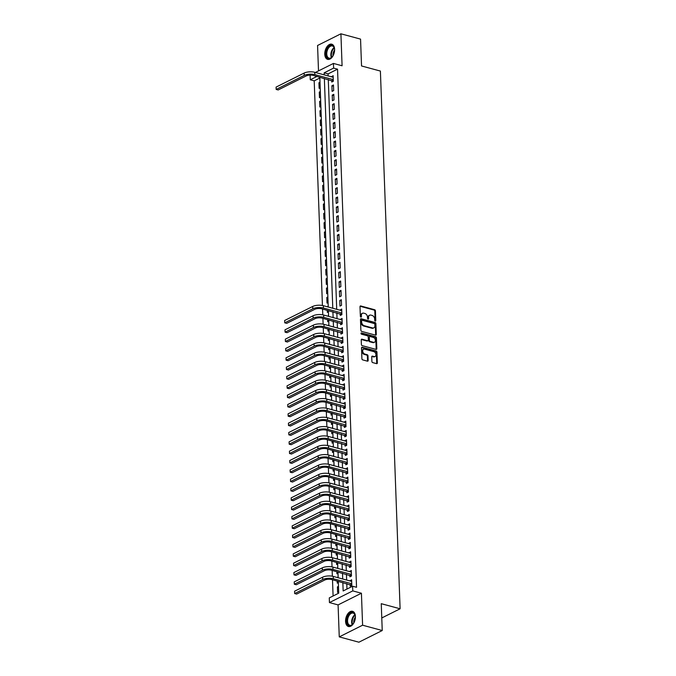 <?xml version="1.0" encoding="UTF-8"?>
<svg xmlns="http://www.w3.org/2000/svg" width="676" height="676" viewBox="0 0 676 676"><rect width="100%" height="100%" fill="white"/><g stroke="black" fill="none" stroke-linecap="round" stroke-linejoin="round"><path stroke-width="1.01" d="M375.273 321.083A0.693 0.499 63.4 0 0 375.788 320.585L375.433 310.85A0.989 0.71 63.4 0 0 374.622 309.726L360.747 305.966A0.989 0.71 63.4 0 0 360.004 306.676L360.367 316.41A0.693 0.499 63.4 0 0 361.44 316.706L361.398 315.447A3.169 2.265 63.4 0 1 362.446 313.275A3.169 2.265 63.4 0 1 363.756 313.182L364.913 313.495A3.169 2.265 63.4 0 1 367.49 317.095L367.533 318.354A0.693 0.499 63.4 0 0 368.614 318.641L368.572 317.382A3.169 2.265 63.4 0 1 369.62 315.219A3.169 2.265 63.4 0 1 370.93 315.117L372.087 315.43A3.169 2.265 63.4 0 1 374.665 319.038L374.707 320.297A0.693 0.499 63.4 0 0 375.273 321.083M375.146 321.032A0.693 0.499 63.4 0 0 375.155 320.906L374.8 311.163A0.989 0.71 63.4 0 0 373.997 310.039L360.114 306.287A0.989 0.71 63.4 0 0 360.08 306.27L360.747 305.966M360.807 317.154A0.693 0.499 63.4 0 0 360.815 317.019L360.764 315.76L361.398 315.447M367.981 319.089A0.693 0.499 63.4 0 0 367.981 318.962L367.938 317.703L368.572 317.382M355.407 616.444A7.867 4.639 -74.9 0 0 352.534 611.315A7.867 4.639 -74.9 0 0 345.563 621.371A7.867 4.639 -74.9 0 0 348.427 626.5A7.867 4.639 -74.9 0 0 355.407 616.444M334.612 49.314A7.867 4.639 -74.9 0 0 331.739 44.185A7.867 4.639 -74.9 0 0 324.767 54.232A7.867 4.639 -74.9 0 0 327.632 59.361A7.867 4.639 -74.9 0 0 334.612 49.314M371.901 361.474A0.989 0.71 63.4 0 0 372.704 362.598L376.6 363.654A0.989 0.71 63.4 0 0 377.343 362.944L376.946 352.128A0.989 0.71 63.4 0 0 376.135 351.005L362.26 347.253A0.989 0.71 63.4 0 0 361.516 347.954L361.913 358.77A0.989 0.71 63.4 0 0 362.725 359.894L367.423 361.17A0.989 0.71 63.4 0 0 368.166 360.46L367.998 355.829A0.989 0.71 63.4 0 0 367.186 354.706L364.854 354.08A2.645 1.893 63.4 0 1 362.809 351.774A2.645 1.893 63.4 0 1 363.578 349.255A2.645 1.893 63.4 0 1 364.677 349.171L373.811 351.647A2.645 1.893 63.4 0 1 375.856 353.945A2.645 1.893 63.4 0 1 375.087 356.463A2.645 1.893 63.4 0 1 373.997 356.548L372.468 356.134A0.989 0.71 63.4 0 0 371.732 356.844L371.901 361.474M382.236 630.522L358.897 642.2L339.259 636.885L362.598 625.207L382.236 630.522L381.256 603.685L400.107 608.789L380.394 71.064L361.533 65.961L360.553 39.115L340.915 33.8L342.081 65.775L333.445 63.434L333.614 68.099L337.544 69.163L356.539 587.292L352.61 586.227L352.787 590.892L329.44 602.569L329.271 597.905L338.735 593.165L338.296 581.318M362.598 625.207L361.423 593.232L352.787 590.892M375.56 335.152A0.989 0.71 63.4 0 0 376.295 334.443L375.898 323.635A0.989 0.71 63.4 0 0 375.095 322.511L361.212 318.751A0.989 0.71 63.4 0 0 360.477 319.461L360.874 330.268A0.989 0.71 63.4 0 0 361.677 331.392L375.56 335.152M376.422 337.882L376.819 348.698A0.989 0.71 63.4 0 1 376.076 349.399L362.201 345.647A0.989 0.71 63.4 0 1 361.398 344.523L361.221 339.893A0.989 0.71 63.4 0 1 361.964 339.183L367.592 340.712A0.989 0.71 63.4 0 0 368.327 340.003L368.217 336.935A0.989 0.71 63.4 0 0 367.414 335.803L361.55 334.223A0.693 0.499 63.4 0 1 361.508 332.938L375.619 336.758A0.989 0.71 63.4 0 1 376.422 337.882L375.788 338.194L376.186 349.01L376.819 348.698M340.915 33.8L317.568 45.478L318.506 70.904M338.693 591.939L337.62 592.472L337.417 586.878L338.515 587.174M337.197 581.022L337.273 583.143L338.346 582.602M336.859 571.685L336.935 573.806L338.008 573.273M336.513 562.347L336.589 564.468L337.662 563.936M336.175 553.01L336.251 555.131L337.324 554.599M335.828 543.673L335.904 545.794L336.978 545.262M335.49 534.344L335.566 536.465L336.64 535.924M335.144 525.007L335.22 527.128L336.293 526.596M334.806 515.67L334.882 517.791L335.955 517.258M334.459 506.332L334.535 508.453L335.609 507.921M334.121 496.995L334.197 499.116L335.262 498.584M333.775 487.666L333.851 489.787L334.924 489.247M333.437 478.329L333.513 480.45L334.578 479.918M333.091 468.992L333.167 471.113L334.24 470.58M332.753 459.655L332.829 461.776L333.893 461.243M332.406 450.317L332.482 452.438L333.555 451.906M332.068 440.989L332.144 443.11L333.209 442.569M331.722 431.651L331.798 433.772L332.871 433.24M331.384 422.314L331.46 424.435L332.524 423.903M331.037 412.977L331.113 415.098L332.186 414.565M330.699 403.64L330.775 405.761L331.84 405.228M330.353 394.311L330.429 396.432L331.502 395.891M330.015 384.974L330.091 387.094L331.155 386.562M329.668 375.636L329.744 377.757L330.817 377.225M329.322 366.299L329.406 368.42L330.471 367.888M328.984 356.962L329.06 359.083L330.133 358.55M328.637 347.633L328.722 349.754L329.787 349.213M328.299 338.296L328.375 340.417L329.449 339.884M327.953 328.959L328.037 331.079L329.102 330.547M327.615 319.621L327.691 321.742L328.764 321.21M327.269 310.284L327.353 312.405L328.418 311.873M328.08 302.535L327.007 303.076L326.804 297.474L327.902 297.77M327.733 293.207L326.669 293.739L326.457 288.137L327.564 288.432M327.395 283.869L326.322 284.402L326.119 278.799L327.218 279.095M327.049 274.532L325.984 275.064L325.773 269.462L326.88 269.766M326.711 265.195L325.638 265.727L325.435 260.133L326.533 260.429M326.364 255.858L325.3 256.398L325.088 250.796L326.195 251.092M326.026 246.529L324.953 247.061L324.75 241.459L325.849 241.755M325.68 237.191L324.615 237.724L324.404 232.121L325.502 232.417M325.342 227.854L324.269 228.387L324.066 222.784L325.164 223.088M324.995 218.517L323.931 219.049L323.719 213.455L324.818 213.751M324.657 209.18L323.584 209.721L323.381 204.118L324.48 204.414M324.311 199.851L323.246 200.383L323.035 194.781L324.134 195.077M323.973 190.514L322.9 191.046L322.697 185.444L323.796 185.739M323.627 181.176L322.553 181.709L322.351 176.106L323.449 176.411M323.289 171.839L322.215 172.372L322.013 166.778L323.111 167.073M322.942 162.502L321.869 163.043L321.666 157.44L322.765 157.736M322.604 153.173L321.531 153.706L321.328 148.103L322.427 148.399M322.258 143.836L321.185 144.368L320.982 138.766L322.08 139.062M321.92 134.499L320.846 135.031L320.644 129.429L321.742 129.733M321.573 125.161L320.5 125.694L320.297 120.1L321.396 120.396M321.235 115.824L320.162 116.365L319.959 110.763L321.058 111.058M320.889 106.495L319.816 107.028L319.613 101.425L320.711 101.721M320.551 97.158L319.478 97.69L319.275 92.088L320.373 92.384M331.688 80.41L331.747 82.041L333.327 81.255L333.124 75.653L331.561 76.853M333.674 90.592L333.462 84.99L331.891 85.776L332.093 91.378L333.674 90.592M334.012 99.93L333.809 94.327L332.229 95.113L332.44 100.716L334.012 99.93M334.358 109.259L334.147 103.665L332.575 104.45L332.778 110.053L334.358 109.259M334.696 118.596L334.493 112.993L332.913 113.788L333.124 119.39L334.696 118.596M335.042 127.933L334.831 122.331L333.26 123.125L333.462 128.719L335.042 127.933M335.38 137.27L335.178 131.668L333.598 132.454L333.809 138.056L335.38 137.27M335.727 146.607L335.516 141.005L333.944 141.791L334.147 147.393L335.727 146.607M336.065 155.936L335.862 150.342L334.282 151.128L334.493 156.731L336.065 155.936M336.411 165.274L336.2 159.671L334.628 160.465L334.831 166.068L336.411 165.274M336.749 174.611L336.547 169.008L334.966 169.803L335.178 175.397L336.749 174.611M337.096 183.948L336.885 178.346L335.313 179.132L335.516 184.734L337.096 183.948M337.434 193.285L337.231 187.683L335.651 188.469L335.862 194.071L337.434 193.285M337.78 202.614L337.569 197.02L335.997 197.806L336.2 203.408L337.78 202.614M338.118 211.951L337.915 206.349L336.335 207.143L336.547 212.746L338.118 211.951M338.465 221.289L338.253 215.686L336.682 216.481L336.885 222.074L338.465 221.289M338.803 230.626L338.6 225.024L337.02 225.809L337.231 231.412L338.803 230.626M339.149 239.963L338.946 234.361L337.366 235.147L337.569 240.749L339.149 239.963M339.487 249.292L339.284 243.698L337.704 244.484L337.915 250.086L339.487 249.292M339.834 258.629L339.631 253.027L338.051 253.821L338.253 259.423L339.834 258.629M340.172 267.966L339.969 262.364L338.389 263.158L338.6 268.752L340.172 267.966M340.518 277.304L340.315 271.701L338.735 272.487L338.938 278.089L340.518 277.304M340.856 286.641L340.653 281.039L339.073 281.824L339.284 287.427L340.856 286.641M341.203 295.97L341 290.376L339.42 291.162L339.622 296.764L341.203 295.97M341.541 305.307L341.338 299.705L339.758 300.499L339.969 306.101L341.541 305.307M340.248 313.799L340.307 315.43L341.887 314.644L341.684 309.042L340.121 310.242M340.594 323.136L340.653 324.767L342.225 323.981L342.022 318.379L340.459 319.571M340.932 332.474L340.991 334.105L342.571 333.319L342.369 327.716L340.805 328.908M341.279 341.811L341.338 343.442L342.909 342.647L342.707 337.054L341.143 338.245M341.617 351.14L341.676 352.779L343.256 351.985L343.053 346.382L341.49 347.582M341.963 360.477L342.022 362.108L343.594 361.322L343.391 355.72L341.828 356.92M342.301 369.814L342.36 371.445L343.94 370.659L343.738 365.057L342.174 366.248M342.647 379.151L342.707 380.782L344.278 379.996L344.076 374.394L342.512 375.586M342.985 388.489L343.045 390.12L344.625 389.325L344.422 383.731L342.859 384.923M343.332 397.818L343.391 399.457L344.971 398.663L344.76 393.06L343.197 394.26M343.67 407.155L343.729 408.786L345.309 408L345.106 402.397L343.543 403.597M344.016 416.492L344.076 418.123L345.656 417.337L345.444 411.735L343.881 412.926M344.354 425.829L344.414 427.46L345.994 426.674L345.791 421.072L344.228 422.263M344.701 435.167L344.76 436.797L346.34 436.003L346.129 430.409L344.566 431.601M345.039 444.495L345.098 446.135L346.678 445.34L346.475 439.738L344.912 440.938M345.385 453.833L345.444 455.463L347.025 454.678L346.813 449.075L345.25 450.275M345.723 463.17L345.782 464.801L347.363 464.015L347.16 458.412L345.597 459.604M346.07 472.507L346.129 474.138L347.709 473.352L347.498 467.75L345.935 468.941M346.408 481.844L346.467 483.475L348.047 482.681L347.844 477.087L346.281 478.278M346.754 491.173L346.813 492.812L348.394 492.018L348.182 486.416L346.619 487.616M347.092 500.51L347.151 502.141L348.731 501.355L348.529 495.753L346.965 496.953M347.439 509.848L347.498 511.478L349.078 510.693L348.867 505.09L347.303 506.282M347.777 519.185L347.844 520.816L349.416 520.03L349.213 514.428L347.65 515.619M348.123 528.522L348.182 530.153L349.762 529.359L349.551 523.765L347.988 524.956M348.461 537.851L348.529 539.49L350.1 538.696L349.898 533.094L348.334 534.293M348.808 547.188L348.867 548.819L350.447 548.033L350.236 542.431L348.672 543.631M349.146 556.525L349.213 558.156L350.785 557.37L350.582 551.768L349.019 552.96M349.492 565.863L349.551 567.494L351.131 566.708L350.92 561.105L349.365 562.297M349.83 575.2L349.898 576.831L351.469 576.037L351.267 570.443L349.703 571.634M337.544 69.163L328.08 73.895L328.156 75.923M328.282 79.489L336.716 309.312M336.842 312.878L337.054 318.649M337.189 322.215L337.4 327.987M337.527 331.553L337.738 337.324M337.873 340.881L338.084 346.661M338.211 350.219L338.423 355.99M338.558 359.556L338.769 365.327M338.896 368.893L339.107 374.665M339.242 378.23L339.453 384.002M339.58 387.559L339.791 393.339M339.927 396.897L340.138 402.668M340.265 406.234L340.476 412.005M340.611 415.571L340.822 421.342M340.949 424.908L341.16 430.68M341.295 434.237L341.507 440.017M341.634 443.574L341.845 449.346M341.98 452.912L342.191 458.683M342.318 462.249L342.529 468.02M342.664 471.586L342.876 477.357M343.002 480.915L343.214 486.695M343.349 490.252L343.56 496.023M343.687 499.589L343.898 505.361M344.033 508.927L344.245 514.698M344.371 518.264L344.583 524.035M344.718 527.593L344.929 533.372M345.056 536.93L345.267 542.701M345.402 546.267L345.613 552.038M345.74 555.604L345.951 561.376M346.087 564.942L346.298 570.713M346.425 574.27L346.636 580.05M346.771 583.608L346.965 589.049M350.176 584.529L350.236 586.168L351.816 585.374L351.605 579.771L350.05 580.971M319.841 78.019L314.205 80.841L322.435 305.484M322.57 309.017L322.782 314.822M322.908 318.345L323.12 324.159M323.255 327.683L323.466 333.496M323.593 337.02L323.804 342.833M323.939 346.357L324.15 352.162M324.277 355.694L324.488 361.499M324.624 365.023L324.835 370.837M324.962 374.36L325.181 380.174M325.308 383.698L325.519 389.511M325.646 393.035L325.866 398.84M325.993 402.372L326.204 408.177M326.331 411.701L326.55 417.514M326.677 421.038L326.888 426.852M327.015 430.375L327.235 436.189M327.361 439.713L327.573 445.518M327.699 449.05L327.919 454.855M328.046 458.379L328.257 464.192M328.384 467.716L328.604 473.53M328.73 477.053L328.942 482.867M329.068 486.39L329.288 492.196M329.415 495.728L329.626 501.533M329.753 505.057L329.972 510.87M330.099 514.394L330.31 520.207M330.437 523.731L330.657 529.545M330.784 533.068L330.995 538.873M331.13 542.405L331.341 548.211M331.468 551.734L331.679 557.548M331.815 561.072L332.026 566.885M332.153 570.409L332.364 576.222M332.499 579.746L333.091 595.987M320.001 82.218L318.928 82.751L319.131 88.353L320.204 87.821M319.275 92.088L320.339 91.556M319.613 101.425L320.686 100.893M319.959 110.763L321.024 110.222M320.297 120.1L321.37 119.559M320.644 129.429L321.708 128.896M320.982 138.766L322.055 138.234M321.328 148.103L322.393 147.571M321.666 157.44L322.739 156.9M322.013 166.778L323.077 166.237M322.351 176.106L323.424 175.574M322.697 185.444L323.762 184.911M323.035 194.781L324.108 194.249M323.381 204.118L324.446 203.577M323.719 213.455L324.793 212.915M324.066 222.784L325.131 222.252M324.404 232.121L325.477 231.589M324.75 241.459L325.815 240.926M325.088 250.796L326.162 250.255M325.435 260.133L326.5 259.592M325.773 269.462L326.846 268.93M326.119 278.799L327.184 278.267M326.457 288.137L327.53 287.604M326.804 297.474L327.868 296.933M327.252 306.752L328.215 306.27M327.59 316.089L328.553 315.608M327.936 325.426L328.899 324.945M328.274 334.764L329.237 334.282M328.62 344.101L329.584 343.611M328.959 353.43L329.93 352.948M329.305 362.767L330.268 362.285M329.643 372.104L330.615 371.623M329.989 381.441L330.953 380.96M330.336 390.779L331.299 390.289M330.674 400.107L331.637 399.626M331.02 409.445L331.984 408.963M331.358 418.782L332.322 418.3M331.705 428.119L332.668 427.638M332.043 437.457L333.006 436.966M332.389 446.785L333.352 446.304M332.727 456.123L333.69 455.641M333.074 465.46L334.037 464.978M333.412 474.797L334.375 474.315M333.758 484.134L334.721 483.644M334.096 493.463L335.059 492.981M334.443 502.8L335.406 502.319M334.781 512.138L335.744 511.656M335.127 521.475L336.09 520.993M335.465 530.812L336.428 530.322M335.811 540.141L336.775 539.659M336.149 549.478L337.113 548.996M336.496 558.815L337.459 558.334M336.834 568.153L337.797 567.671M337.18 577.49L338.144 577M337.417 586.878L338.482 586.337M381.779 617.957L400.107 608.789M361.423 593.232L338.084 604.91L339.259 636.885M338.084 604.91L329.44 602.569M314.205 80.841L310.276 79.776L310.115 75.104M342.842 582.543L343.154 590.959L352.61 586.227M333.614 68.099L324.15 72.839L324.226 74.867M324.353 78.424L332.786 308.256M332.913 311.813L333.124 317.585M333.26 321.151L333.471 326.922M333.598 330.488L333.809 336.259M333.944 339.825L334.155 345.597M334.282 349.154L334.493 354.934M334.628 358.491L334.84 364.263M334.966 367.829L335.178 373.6M335.313 377.166L335.524 382.937M335.651 386.503L335.862 392.274M335.997 395.832L336.209 401.612M336.335 405.169L336.547 410.94M336.682 414.506L336.893 420.278M337.02 423.844L337.231 429.615M337.366 433.181L337.577 438.952M337.704 442.51L337.915 448.289M338.051 451.847L338.262 457.618M338.389 461.184L338.6 466.955M338.735 470.521L338.946 476.293M339.073 479.859L339.284 485.63M339.42 489.187L339.631 494.967M339.758 498.525L339.969 504.296M340.104 507.862L340.315 513.633M340.442 517.199L340.653 522.971M340.788 526.536L341 532.308M341.126 535.865L341.338 541.645M341.473 545.202L341.684 550.974M341.811 554.54L342.031 560.311M342.157 563.877L342.369 569.648M342.495 573.214L342.715 578.986M315.379 72.467L333.445 63.434M316.976 76.43L310.276 79.776M338.169 577.752L337.958 571.981M337.831 568.415L337.611 562.643M337.485 559.086L337.273 553.306M337.138 549.749L336.927 543.977M336.8 540.411L336.589 534.64M336.454 531.074L336.242 525.303M336.116 521.737L335.904 515.965M335.769 512.408L335.558 506.628M335.431 503.071L335.22 497.299M335.085 493.733L334.873 487.962M334.747 484.396L334.535 478.625M334.4 475.059L334.189 469.288M334.062 465.73L333.851 459.95M333.716 456.393L333.505 450.622M333.378 447.056L333.167 441.284M333.031 437.718L332.82 431.947M332.693 428.381L332.482 422.61M332.347 419.052L332.136 413.273M332.009 409.715L331.798 403.944M331.662 400.378L331.451 394.607M331.325 391.041L331.113 385.269M330.978 381.703L330.767 375.932M330.64 372.375L330.429 366.595M330.294 363.037L330.082 357.266M329.956 353.7L329.744 347.929M329.609 344.363L329.398 338.591M329.271 335.026L329.06 329.254M328.925 325.697L328.713 319.917M328.587 316.36L328.375 310.588M328.24 307.022L319.816 77.199M328.08 73.895L324.15 72.839M318.928 82.751L320.027 83.055M331.544 76.447L333.167 76.887M331.891 85.776L333.513 86.215M332.229 95.113L333.851 95.553M332.575 104.45L334.197 104.89M332.913 113.788L334.535 114.227M333.26 123.125L334.882 123.564M333.598 132.454L335.22 132.893M333.944 141.791L335.566 142.23M334.282 151.128L335.904 151.568M334.628 160.465L336.251 160.905M334.966 169.803L336.589 170.242M335.313 179.132L336.935 179.571M335.651 188.469L337.273 188.908M335.997 197.806L337.62 198.245M336.335 207.143L337.958 207.583M336.682 216.481L338.304 216.92M337.02 225.809L338.642 226.249M337.366 235.147L338.989 235.586M337.704 244.484L339.327 244.923M338.051 253.821L339.673 254.26M338.389 263.158L340.011 263.598M338.735 272.487L340.358 272.927M339.073 281.824L340.696 282.264M339.42 291.162L341.042 291.601M339.758 300.499L341.38 300.938M340.104 309.836L341.726 310.276M340.442 319.165L342.064 319.604M340.788 328.502L342.411 328.942M341.126 337.839L342.749 338.279M341.473 347.177L343.095 347.616M341.819 356.514L343.433 356.953M342.157 365.843L343.78 366.282M342.504 375.18L344.126 375.619M342.842 384.517L344.464 384.957M343.188 393.855L344.811 394.294M343.526 403.192L345.149 403.631M343.873 412.521L345.495 412.96M344.211 421.858L345.833 422.297M344.557 431.195L346.18 431.634M344.895 440.532L346.518 440.972M345.242 449.87L346.864 450.309M345.58 459.198L347.202 459.638M345.926 468.536L347.548 468.975M346.264 477.873L347.886 478.312M346.611 487.21L348.233 487.649M346.949 496.547L348.571 496.987M347.295 505.876L348.917 506.316M347.633 515.213L349.255 515.653M347.979 524.551L349.602 524.99M348.317 533.888L349.94 534.327M348.664 543.225L350.286 543.665M349.002 552.554L350.624 552.993M349.348 561.891L350.971 562.331M349.686 571.228L351.309 571.668M350.033 580.566L351.655 581.005M369.62 315.219L368.986 315.54A3.169 2.265 63.4 0 0 367.938 317.703M362.446 313.275L361.821 313.596A3.169 2.265 63.4 0 0 360.764 315.76M375.594 335.161A0.989 0.71 63.4 0 0 375.662 334.764L375.264 323.948A0.989 0.71 63.4 0 0 374.462 322.824L360.578 319.064A0.989 0.71 63.4 0 0 360.545 319.055L361.212 318.751M374.859 324.353A0.693 0.499 63.4 0 0 374.293 323.559L362.108 320.263A0.693 0.499 63.4 0 0 361.592 320.762L361.643 322.089A3.169 2.265 63.4 0 0 364.212 325.688L372.544 327.945A3.169 2.265 63.4 0 0 373.853 327.843A3.169 2.265 63.4 0 0 374.901 325.68L374.859 324.353M361.474 320.576A0.693 0.499 63.4 0 0 360.959 321.075L361.592 320.762M373.853 327.843L373.22 328.156A3.169 2.265 63.4 0 1 371.91 328.257L363.587 326.001A3.169 2.265 63.4 0 1 361.009 322.401L360.959 321.075M367.998 340.679L367.372 340.991A0.989 0.71 63.4 0 1 366.958 341.025L361.33 339.504A0.989 0.71 63.4 0 0 361.297 339.496M361.001 333.285L374.986 337.07L375.619 336.758M373.431 342.293A2.645 1.893 63.4 0 0 374.529 342.208A2.645 1.893 63.4 0 0 375.298 339.69A2.645 1.893 63.4 0 0 373.253 337.392L370.034 336.513A0.989 0.71 63.4 0 0 369.299 337.223L369.409 340.29A0.989 0.71 63.4 0 0 370.211 341.422L373.431 342.293L372.806 342.605A2.645 1.893 63.4 0 0 373.896 342.521L374.529 342.208M369.628 336.547L368.995 336.859A0.989 0.71 63.4 0 0 368.665 337.544L369.299 337.223M372.806 342.605L369.586 341.735A0.989 0.71 63.4 0 1 368.775 340.611L368.665 337.544M375.788 338.194A0.989 0.71 63.4 0 0 374.986 337.07M375.087 356.463L374.453 356.784A2.645 1.893 63.4 0 1 373.363 356.869L371.842 356.455A0.989 0.71 63.4 0 0 371.808 356.446M363.578 349.255L362.953 349.576A2.645 1.893 63.4 0 0 362.184 352.086A2.645 1.893 63.4 0 0 364.229 354.393L364.854 354.08M367.457 361.178A0.989 0.71 63.4 0 0 367.533 360.773L367.364 356.151A0.989 0.71 63.4 0 0 366.561 355.027L364.229 354.393M376.633 363.663A0.989 0.71 63.4 0 0 376.709 363.257L376.312 352.45A0.989 0.71 63.4 0 0 375.51 351.326L361.626 347.565A0.989 0.71 63.4 0 0 361.592 347.557M276.095 87.094L276.18 89.435L276.095 87.094L304.132 73.076A7.563 2.839 -2.1 0 1 314.762 72.298L333.183 77.292M333.327 81.247L313.267 75.425A5.045 1.893 177.9 0 0 306.186 75.94L278.149 89.967L276.18 89.435L304.225 75.408A7.563 2.839 -2.1 0 1 314.847 74.63L333.268 79.624M332.482 80.621L333.293 80.224M333.471 54.933A6.802 4.014 105.1 0 1 331.933 57.19A6.802 4.014 105.1 0 1 326.06 54.072A6.802 4.014 105.1 0 1 329.516 45.985A6.802 4.014 105.1 0 1 334.358 48.224A6.802 4.014 105.1 0 1 334.578 49.813A6.802 4.014 105.1 0 1 334.552 50.953M334.409 48.427A6.304 3.718 -74.9 0 0 332.355 45.968A6.304 3.718 -74.9 0 0 326.761 54.021A6.304 3.718 -74.9 0 0 329.06 58.136A6.304 3.718 -74.9 0 0 332.077 57.046M333.031 55.745A4.96 2.924 105.1 0 1 332.972 55.052A4.96 2.924 105.1 0 1 334.578 50.032M332.246 44.371A7.816 4.614 -74.9 0 0 325.426 54.393A7.816 4.614 -74.9 0 0 328.164 59.454M354.266 622.072A6.802 4.014 105.1 0 1 353.438 623.475A6.802 4.014 105.1 0 1 352.728 624.328A6.802 4.014 105.1 0 1 347.337 623.635A6.802 4.014 105.1 0 1 348.782 614.687A6.802 4.014 105.1 0 1 355.162 615.363A6.802 4.014 105.1 0 1 355.348 618.084M355.204 615.557A6.304 3.718 -74.9 0 0 353.151 613.107A6.304 3.718 -74.9 0 0 349.348 615.118A6.304 3.718 -74.9 0 0 347.565 621.269A6.304 3.718 -74.9 0 0 349.855 625.266A6.304 3.718 -74.9 0 0 352.872 624.185M353.827 622.883A4.96 2.924 105.1 0 1 355.17 617.433A4.96 2.924 105.1 0 1 355.373 617.163M353.041 611.51A7.816 4.614 -74.9 0 0 348.436 614.036A7.816 4.614 -74.9 0 0 346.222 621.574A7.816 4.614 -74.9 0 0 348.96 626.584M284.655 320.483L284.74 322.824L284.655 320.483L312.692 306.465A7.563 2.839 -2.1 0 1 323.314 305.687L341.743 310.681M341.887 314.636L321.827 308.814A5.045 1.893 177.9 0 0 314.746 309.329L286.7 323.356L284.74 322.824L312.777 308.797A7.563 2.839 -2.1 0 1 323.407 308.019L341.828 313.013M341.042 314.01L341.845 313.613M284.993 329.82L285.078 332.153L284.993 329.82L313.039 315.793A7.563 2.839 -2.1 0 1 323.66 315.024L342.081 320.01M342.225 323.973L322.165 318.151A5.045 1.893 177.9 0 0 315.084 318.666L287.046 332.685L285.078 332.153L313.123 318.134A7.563 2.839 -2.1 0 1 323.745 317.357L342.166 322.351M341.38 323.348L342.191 322.942M285.34 339.158L285.424 341.49L285.34 339.158L313.377 325.131A7.563 2.839 -2.1 0 1 323.998 324.362L342.428 329.347M342.571 333.31L322.511 327.48A5.045 1.893 177.9 0 0 315.43 327.995L287.385 342.022L285.424 341.49L313.461 327.463A7.563 2.839 -2.1 0 1 324.091 326.694L342.512 331.679M341.726 332.685L342.529 332.279M285.678 348.495L285.762 350.827L285.678 348.495L313.723 334.468A7.563 2.839 -2.1 0 1 324.345 333.699L342.766 338.684M342.909 342.647L322.849 336.817A5.045 1.893 177.9 0 0 315.768 337.332L287.731 351.359L285.762 350.827L313.808 336.8A7.563 2.839 -2.1 0 1 324.429 336.031L342.85 341.017M342.064 342.022L342.876 341.617M286.024 357.832L286.109 360.164L286.024 357.832L314.061 343.805A7.563 2.839 -2.1 0 1 324.691 343.028L343.112 348.022M343.256 351.985L323.196 346.154A5.045 1.893 177.9 0 0 316.115 346.67L288.069 360.697L286.109 360.164L314.146 346.137A7.563 2.839 -2.1 0 1 324.776 345.368L343.197 350.354M342.411 351.359L343.214 350.954M286.362 367.161L286.455 369.502L286.362 367.161L314.408 353.142A7.563 2.839 -2.1 0 1 325.029 352.365L343.45 357.359M343.594 361.314L323.542 355.491A5.045 1.893 177.9 0 0 316.452 356.007L288.415 370.034L286.455 369.502L314.492 355.475A7.563 2.839 -2.1 0 1 325.114 354.697L343.535 359.691M342.749 360.688L343.56 360.291M286.709 376.498L286.793 378.83L286.709 376.498L314.746 362.471A7.563 2.839 -2.1 0 1 325.376 361.702L343.797 366.688M343.94 370.651L323.88 364.829A5.045 1.893 177.9 0 0 316.799 365.344L288.753 379.363L286.793 378.83L314.83 364.812A7.563 2.839 -2.1 0 1 325.46 364.034L343.881 369.028M343.095 370.025L343.898 369.62M287.046 385.835L287.139 388.168L287.046 385.835L315.092 371.808A7.563 2.839 -2.1 0 1 325.714 371.04L344.135 376.025M344.278 379.988L324.226 374.158A5.045 1.893 177.9 0 0 317.137 374.673L289.1 388.7L287.139 388.168L315.177 374.141A7.563 2.839 -2.1 0 1 325.798 373.372L344.219 378.357M343.433 379.363L344.245 378.957M287.393 395.173L287.477 397.505L287.393 395.173L315.43 381.146A7.563 2.839 -2.1 0 1 326.06 380.377L344.481 385.362M344.625 389.325L324.565 383.495A5.045 1.893 177.9 0 0 317.483 384.01L289.438 398.037L287.477 397.505L315.515 383.478A7.563 2.839 -2.1 0 1 326.145 382.709L344.566 387.694M343.78 388.7L344.583 388.294M287.731 404.51L287.824 406.842L287.731 404.51L315.776 390.483A7.563 2.839 -2.1 0 1 326.398 389.706L344.819 394.7M344.963 398.663L324.911 392.832A5.045 1.893 177.9 0 0 317.821 393.347L289.784 407.375L287.824 406.842L315.861 392.815A7.563 2.839 -2.1 0 1 326.483 392.046L344.904 397.032M344.118 398.037L344.929 397.632M288.077 413.839L288.162 416.179L288.077 413.839L316.115 399.82A7.563 2.839 -2.1 0 1 326.745 399.043L345.166 404.037M345.309 407.991L325.249 402.169A5.045 1.893 177.9 0 0 318.168 402.685L290.122 416.712L288.162 416.179L316.199 402.152A7.563 2.839 -2.1 0 1 326.829 401.375L345.25 406.369M344.464 407.366L345.275 406.969M288.415 423.176L288.508 425.508L288.415 423.176L316.461 409.149A7.563 2.839 -2.1 0 1 327.083 408.38L345.504 413.366M345.647 417.329L325.595 411.507A5.045 1.893 177.9 0 0 318.506 412.022L290.469 426.041L288.508 425.508L316.545 411.49A7.563 2.839 -2.1 0 1 327.167 410.712L345.588 415.706M344.802 416.703L345.613 416.298M288.762 432.513L288.846 434.845L288.762 432.513L316.799 418.486A7.563 2.839 -2.1 0 1 327.429 417.717L345.85 422.703M345.994 426.666L325.933 420.835A5.045 1.893 177.9 0 0 318.852 421.351L290.815 435.378L288.846 434.845L316.892 420.818A7.563 2.839 -2.1 0 1 327.514 420.05L345.935 425.035M345.149 426.041L345.96 425.635M289.1 441.85L289.193 444.183L289.1 441.85L317.145 427.824A7.563 2.839 -2.1 0 1 327.767 427.055L346.188 432.04M346.34 436.003L326.28 430.173A5.045 1.893 177.9 0 0 319.19 430.688L291.153 444.715L289.193 444.183L317.23 430.156A7.563 2.839 -2.1 0 1 327.852 429.387L346.273 434.372M345.487 435.378L346.298 434.972M289.446 451.188L289.531 453.52L289.446 451.188L317.483 437.161A7.563 2.839 -2.1 0 1 328.113 436.383L346.534 441.377M346.678 445.34L326.618 439.51A5.045 1.893 177.9 0 0 319.537 440.025L291.5 454.052L289.531 453.52L317.576 439.493A7.563 2.839 -2.1 0 1 328.198 438.724L346.619 443.709M345.833 444.715L346.644 444.309M289.784 460.517L289.877 462.857L289.784 460.517L317.83 446.498A7.563 2.839 -2.1 0 1 328.451 445.721L346.873 450.715M347.025 454.669L326.964 448.847A5.045 1.893 177.9 0 0 319.875 449.363L291.838 463.39L289.877 462.857L317.914 448.83A7.563 2.839 -2.1 0 1 328.536 448.053L346.957 453.047M346.171 454.044L346.982 453.647M290.131 469.854L290.215 472.186L290.131 469.854L318.168 455.827A7.563 2.839 -2.1 0 1 328.798 455.058L347.219 460.043M347.363 464.006L327.302 458.184A5.045 1.893 177.9 0 0 320.221 458.7L292.184 472.718L290.215 472.186L318.261 458.167A7.563 2.839 -2.1 0 1 328.882 457.39L347.303 462.384M346.518 463.381L347.329 462.975M290.477 479.191L290.562 481.523L290.477 479.191L318.514 465.164A7.563 2.839 -2.1 0 1 329.136 464.395L347.557 469.381M347.709 473.344L327.649 467.513A5.045 1.893 177.9 0 0 320.568 468.029L292.522 482.056L290.562 481.523L318.599 467.496A7.563 2.839 -2.1 0 1 329.22 466.727L347.65 471.713M346.856 472.718L347.667 472.313M290.815 488.528L290.9 490.86L290.815 488.528L318.852 474.501A7.563 2.839 -2.1 0 1 329.482 473.732L347.903 478.718M348.047 482.681L327.987 476.85A5.045 1.893 177.9 0 0 320.906 477.366L292.869 491.393L290.9 490.86L318.945 476.833A7.563 2.839 -2.1 0 1 329.567 476.065L347.988 481.05M347.202 482.056L348.013 481.65M291.162 497.866L291.246 500.198L291.162 497.866L319.199 483.839A7.563 2.839 -2.1 0 1 329.82 483.061L348.241 488.055M348.394 492.018L328.333 486.188A5.045 1.893 177.9 0 0 321.252 486.703L293.207 500.73L291.246 500.198L319.283 486.171A7.563 2.839 -2.1 0 1 329.905 485.402L348.334 490.387M347.54 491.393L348.351 490.987M291.5 507.194L291.584 509.535L291.5 507.194L319.537 493.176A7.563 2.839 -2.1 0 1 330.167 492.398L348.588 497.392M348.731 501.347L328.671 495.525A5.045 1.893 177.9 0 0 321.59 496.04L293.553 510.067L291.584 509.535L319.63 495.508A7.563 2.839 -2.1 0 1 330.251 494.731L348.672 499.725M347.886 500.722L348.698 500.325M291.846 516.532L291.931 518.864L291.846 516.532L319.883 502.505A7.563 2.839 -2.1 0 1 330.505 501.736L348.926 506.721M349.078 510.684L329.018 504.862A5.045 1.893 177.9 0 0 321.937 505.378L293.891 519.396L291.931 518.864L319.968 504.845A7.563 2.839 -2.1 0 1 330.589 504.068L349.019 509.062M348.225 510.059L349.036 509.653M292.184 525.869L292.269 528.201L292.184 525.869L320.23 511.842A7.563 2.839 -2.1 0 1 330.851 511.073L349.272 516.058M349.416 520.021L329.356 514.191A5.045 1.893 177.9 0 0 322.275 514.706L294.237 528.733L292.269 528.201L320.314 514.174A7.563 2.839 -2.1 0 1 330.936 513.405L349.357 518.391M348.571 519.396L349.382 518.991M292.531 535.206L292.615 537.538L292.531 535.206L320.568 521.179A7.563 2.839 -2.1 0 1 331.189 520.41L349.61 525.396M349.762 529.359L329.702 523.528A5.045 1.893 177.9 0 0 322.621 524.044L294.575 538.071L292.615 537.538L320.652 523.511A7.563 2.839 -2.1 0 1 331.274 522.742L349.703 527.728M348.909 528.733L349.72 528.328M292.869 544.543L292.953 546.876L292.869 544.543L320.914 530.516A7.563 2.839 -2.1 0 1 331.536 529.739L349.957 534.733M350.1 538.696L330.04 532.865A5.045 1.893 177.9 0 0 322.959 533.381L294.922 547.408L292.953 546.876L320.999 532.849A7.563 2.839 -2.1 0 1 331.62 532.08L350.041 537.065M349.255 538.071L350.067 537.665M293.215 553.872L293.3 556.213L293.215 553.872L321.252 539.854A7.563 2.839 -2.1 0 1 331.874 539.076L350.295 544.07M350.447 548.025L330.387 542.203A5.045 1.893 177.9 0 0 323.305 542.718L295.26 556.745L293.3 556.213L321.337 542.186A7.563 2.839 -2.1 0 1 331.958 541.408L350.388 546.402M349.593 547.399L350.405 547.002M293.553 563.209L293.637 565.542L293.553 563.209L321.599 549.182A7.563 2.839 -2.1 0 1 332.22 548.413L350.641 553.399M350.785 557.362L330.725 551.54A5.045 1.893 177.9 0 0 323.643 552.055L295.606 566.074L293.637 565.542L321.683 551.523A7.563 2.839 -2.1 0 1 332.305 550.746L350.726 555.74M349.94 556.737L350.751 556.331M293.899 572.547L293.984 574.879L293.899 572.547L321.937 558.52A7.563 2.839 -2.1 0 1 332.558 557.751L350.979 562.736M351.131 566.699L331.071 560.869A5.045 1.893 177.9 0 0 323.99 561.384L295.944 575.411L293.984 574.879L322.021 560.852A7.563 2.839 -2.1 0 1 332.643 560.083L351.072 565.068M350.286 566.074L351.089 565.668M294.237 581.884L294.322 584.216L294.237 581.884L322.283 567.857A7.563 2.839 -2.1 0 1 332.905 567.088L351.326 572.073M351.469 576.037L331.409 570.206A5.045 1.893 177.9 0 0 324.328 570.721L296.291 584.748L294.322 584.216L322.368 570.189A7.563 2.839 -2.1 0 1 332.989 569.42L351.41 574.406M350.624 575.411L351.435 575.006M294.584 591.221L294.668 593.553L294.584 591.221L322.621 577.194A7.563 2.839 -2.1 0 1 333.243 576.417L351.672 581.411M351.816 585.374L331.755 579.543A5.045 1.893 177.9 0 0 324.674 580.059L296.629 594.086L294.668 593.553L322.705 579.526A7.563 2.839 -2.1 0 1 333.327 578.757L351.757 583.743M350.971 584.748L351.774 584.343M375.155 320.906L375.788 320.585M360.815 317.019L361.44 316.706M367.981 318.962L368.614 318.641M373.997 310.039L374.622 309.726M374.8 311.163L375.433 310.85M374.462 322.824L375.095 322.511M375.264 323.948L375.898 323.635M375.662 334.764L376.295 334.443M361.009 322.401L361.643 322.089M363.587 326.001L364.212 325.688M371.91 328.257L372.544 327.945M361.33 339.504L361.964 339.183M366.958 341.025L367.592 340.712M361.026 333.175L361.508 332.938M368.775 340.611L369.409 340.29M369.586 341.735L370.211 341.422M371.842 356.455L372.468 356.134M373.363 356.869L373.997 356.548M366.561 355.027L367.186 354.706M367.364 356.151L367.998 355.829M367.533 360.773L368.166 360.46M361.626 347.565L362.26 347.253M375.51 351.326L376.135 351.005M376.312 352.45L376.946 352.128M376.709 363.257L377.343 362.944M314.762 72.298L314.847 74.63M304.132 73.076L304.225 75.408M331.401 57.604A6.304 3.718 105.1 0 1 330.86 55.128A6.304 3.718 105.1 0 1 334.105 47.607M334.29 48.064A6.092 3.6 -74.9 0 0 331.375 55.17A6.092 3.6 -74.9 0 0 331.789 57.299M352.196 624.734A6.304 3.718 105.1 0 1 353.438 616.225A6.304 3.718 105.1 0 1 354.9 614.746M355.086 615.194A6.092 3.6 -74.9 0 0 353.903 616.461A6.092 3.6 -74.9 0 0 352.585 624.438M323.314 305.687L323.407 308.019M312.692 306.465L312.777 308.797M323.66 315.024L323.745 317.357M313.039 315.793L313.123 318.134M323.998 324.362L324.091 326.694M313.377 325.131L313.461 327.463M324.345 333.699L324.429 336.031M313.723 334.468L313.808 336.8M324.691 343.028L324.776 345.368M314.061 343.805L314.146 346.137M325.029 352.365L325.114 354.697M314.408 353.142L314.492 355.475M325.376 361.702L325.46 364.034M314.746 362.471L314.83 364.812M325.714 371.04L325.798 373.372M315.092 371.808L315.177 374.141M326.06 380.377L326.145 382.709M315.43 381.146L315.515 383.478M326.398 389.706L326.483 392.046M315.776 390.483L315.861 392.815M326.745 399.043L326.829 401.375M316.115 399.82L316.199 402.152M327.083 408.38L327.167 410.712M316.461 409.149L316.545 411.49M327.429 417.717L327.514 420.05M316.799 418.486L316.892 420.818M327.767 427.055L327.852 429.387M317.145 427.824L317.23 430.156M328.113 436.383L328.198 438.724M317.483 437.161L317.576 439.493M328.451 445.721L328.536 448.053M317.83 446.498L317.914 448.83M328.798 455.058L328.882 457.39M318.168 455.827L318.261 458.167M329.136 464.395L329.22 466.727M318.514 465.164L318.599 467.496M329.482 473.732L329.567 476.065M318.852 474.501L318.945 476.833M329.82 483.061L329.905 485.402M319.199 483.839L319.283 486.171M330.167 492.398L330.251 494.731M319.537 493.176L319.63 495.508M330.505 501.736L330.589 504.068M319.883 502.505L319.968 504.845M330.851 511.073L330.936 513.405M320.23 511.842L320.314 514.174M331.189 520.41L331.274 522.742M320.568 521.179L320.652 523.511M331.536 529.739L331.62 532.08M320.914 530.516L320.999 532.849M331.874 539.076L331.958 541.408M321.252 539.854L321.337 542.186M332.22 548.413L332.305 550.746M321.599 549.182L321.683 551.523M332.558 557.751L332.643 560.083M321.937 558.52L322.021 560.852M332.905 567.088L332.989 569.42M322.283 567.857L322.368 570.189M333.243 576.417L333.327 578.757M322.621 577.194L322.705 579.526M361.187 320.601L361.821 320.289"/></g></svg>

